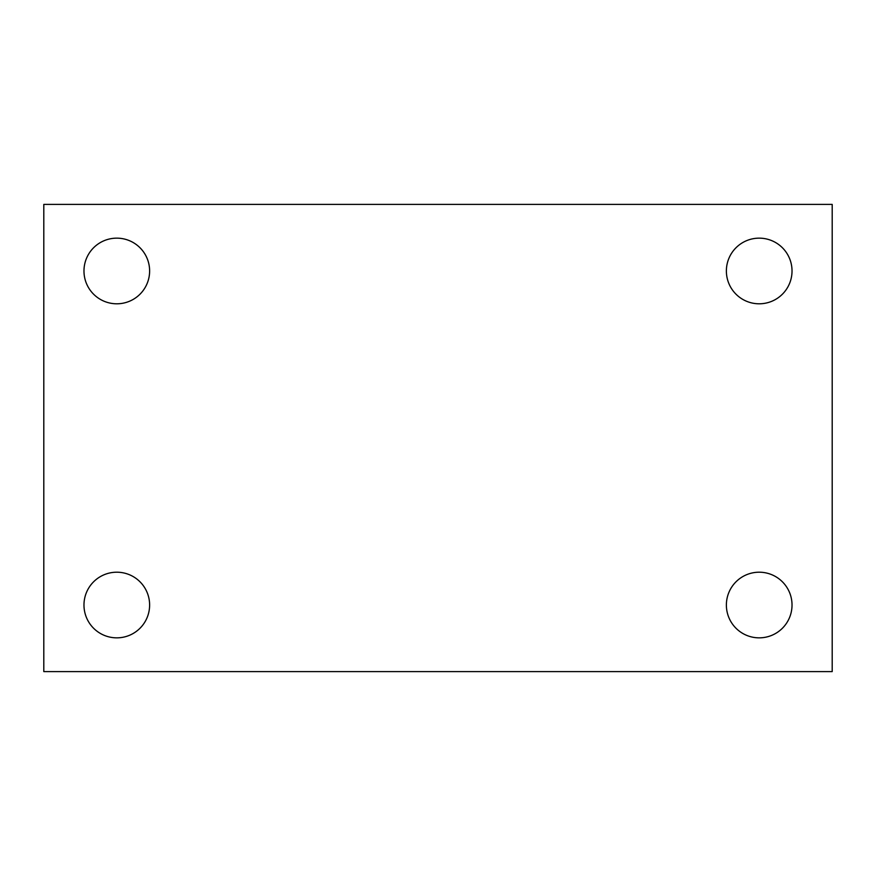 <?xml version="1.0" encoding="UTF-8"?>
<svg xmlns="http://www.w3.org/2000/svg" width="876" height="876" viewBox="0 0 876 876"><rect width="100%" height="100%" fill="white"/><g stroke="black" fill="none" stroke-linecap="round" stroke-linejoin="round"><path stroke-width="1.31" d="M43.8 671.596L43.8 204.404L832.2 204.404L832.2 671.596L43.8 671.596M116.804 637.848A32.817 32.817 0 0 0 149.621 605.02A32.817 32.817 0 0 0 116.804 572.203A32.817 32.817 0 0 0 83.976 605.02A32.817 32.817 0 0 0 116.804 637.848M759.196 637.848A32.817 32.817 0 0 0 792.024 605.02A32.817 32.817 0 0 0 759.196 572.203A32.817 32.817 0 0 0 726.379 605.02A32.817 32.817 0 0 0 759.196 637.848M759.196 303.797A32.817 32.817 0 0 0 792.024 270.98A32.817 32.817 0 0 0 759.196 238.152A32.817 32.817 0 0 0 726.379 270.98A32.817 32.817 0 0 0 759.196 303.797M116.804 303.797A32.817 32.817 0 0 0 149.621 270.98A32.817 32.817 0 0 0 116.804 238.152A32.817 32.817 0 0 0 83.976 270.98A32.817 32.817 0 0 0 116.804 303.797"/></g></svg>
